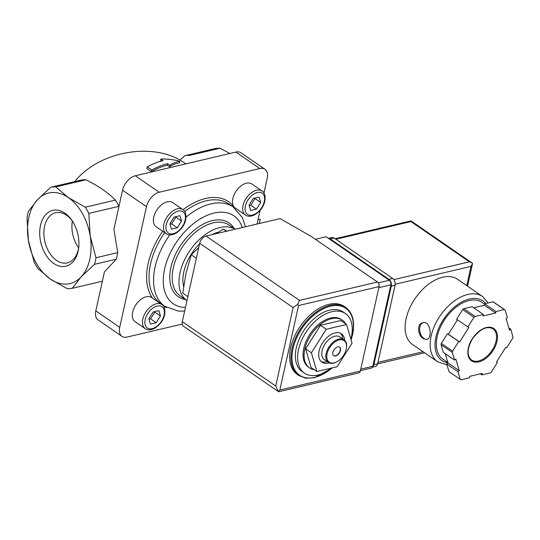 <?xml version="1.0" encoding="UTF-8"?>
<svg xmlns="http://www.w3.org/2000/svg" width="540" height="540" viewBox="0 0 540 540"><rect width="100%" height="100%" fill="white"/><g stroke="black" fill="none" stroke-linecap="round" stroke-linejoin="round"><path stroke-width="0.81" d="M309.541 367.875L308.522 367.173A28.937 17.543 -55.4 0 1 310.493 333.389A28.937 17.543 -55.4 0 1 341.348 319.505L342.367 320.2A28.937 17.543 124.6 0 0 320.949 324.027A28.937 17.543 124.6 0 0 304.823 349.009A28.937 17.543 124.6 0 0 309.541 367.875A28.937 17.543 124.6 0 0 314.233 369.704M345.749 323.926A28.937 17.543 124.6 0 0 342.367 320.2M331.58 368.05A36.173 21.924 -55.4 0 1 304.418 373.133A36.173 21.924 -55.4 0 1 306.882 330.905A36.173 21.924 -55.4 0 1 345.452 313.544A36.173 21.924 -55.4 0 1 351.351 337.122A36.173 21.924 -55.4 0 1 350.851 339.147M304.418 373.133L302.164 371.581A36.173 21.924 -55.4 0 1 304.621 329.346A36.173 21.924 -55.4 0 1 343.197 311.992L345.452 313.544M298.782 375.523L297.425 374.591A41.344 25.056 -55.4 0 1 300.24 326.329A41.344 25.056 -55.4 0 1 344.324 306.49L345.674 307.422A41.344 25.056 -55.4 0 0 301.59 327.26A41.344 25.056 -55.4 0 0 298.782 375.523L305.883 378.243L314.354 377.777L332.465 367.841M346.558 324.486L340.801 320.524L320.47 325.31L305.62 348.82L311.101 367.551L316.859 371.513L337.19 366.728L352.039 343.211L346.558 324.486L326.221 329.272L320.47 325.31M326.221 329.272L311.378 352.789L305.62 348.82M311.378 352.789L316.859 371.513M339.491 347.092A5.171 3.132 -55.4 0 1 340.22 350.372A5.171 3.132 -55.4 0 1 337.426 354.773A5.171 3.132 -55.4 0 1 333.632 355.59M340.45 350.527A5.171 3.132 -55.4 0 1 337.568 354.989A5.171 3.132 -55.4 0 1 333.74 355.678A5.171 3.132 -55.4 0 1 334.091 349.643A5.171 3.132 -55.4 0 1 339.606 347.159A5.171 3.132 -55.4 0 1 340.45 350.527M346.235 349.171A13.095 7.938 -55.4 0 1 336.845 361.834A13.095 7.938 -55.4 0 1 326.788 356.15A13.095 7.938 -55.4 0 1 337.568 340.497A13.095 7.938 -55.4 0 1 346.464 347.868A13.095 7.938 -55.4 0 1 346.235 349.171M336.845 361.834L336.4 362.07A13.784 8.35 -55.4 0 1 328.408 362.462A13.784 8.35 -55.4 0 1 329.346 346.37A13.784 8.35 -55.4 0 1 344.041 339.755A13.784 8.35 -55.4 0 1 346.525 347.369L346.464 347.868M328.408 362.462L324.344 359.66A13.784 8.35 -55.4 0 1 325.283 343.575A13.784 8.35 -55.4 0 1 339.977 336.96L344.041 339.755M327.247 361.658A17.226 10.442 -55.4 0 1 321.091 361.49M340.524 333.268A17.226 10.442 -55.4 0 1 342.88 338.958M329.137 362.88A17.226 10.442 -55.4 0 1 321.941 362.185A17.226 10.442 -55.4 0 1 323.109 342.077A17.226 10.442 -55.4 0 1 341.476 333.815A17.226 10.442 -55.4 0 1 344.689 340.295M227.056 231.1L223.189 229.102L226.334 231.269M198.713 247.644L191.275 254.779L185.996 273.233L182.776 293.105L187.859 296.602M191.275 254.779L196.357 258.282M223.189 229.102L216.472 233.591M169.871 165.267C173.522 162.986 176.884 161.669 179.962 161.318C173.927 159.638 167.535 158.868 160.792 159.01L163.073 160.589A70.625 42.809 124.6 0 0 147.218 166.941L151.733 170.046A70.625 42.809 -55.4 0 1 167.589 163.694L169.871 165.267L169.54 166.779L167.258 165.206L167.589 163.694M179.847 160.103L184.822 155.696L214.974 148.601A51.678 34.175 76.8 0 1 219.949 148.244L229.892 153.495M169.54 166.779C173.191 164.498 176.546 163.202 179.618 162.898L179.962 161.318M161.237 161.062L160.454 160.522L160.792 159.01M151.733 170.046L151.382 171.632L146.867 168.52L147.218 166.941M151.382 171.632A68.904 41.762 -55.4 0 1 167.258 165.206M74.662 181.622C99.508 150.619 154.865 141.332 184.761 163.154L185.8 163.87M85.28 207.212A51.678 34.175 76.8 0 1 88.803 213.422L90.221 236.101L95.985 257.756A51.678 34.175 76.8 0 1 94.534 264.317L81.189 276.831A46.508 30.76 76.8 0 1 50.288 279.031L37.706 268.353A51.678 34.175 76.8 0 1 34.182 262.15L28.411 240.496A46.508 30.76 76.8 0 1 37.442 199.76A46.508 30.76 76.8 0 1 68.344 197.566A46.508 30.76 76.8 0 1 90.221 236.101A46.508 30.76 76.8 0 1 81.189 276.831L72.198 288.326A51.678 34.175 76.8 0 1 67.223 288.677L50.288 279.031A46.508 30.76 76.8 0 1 28.411 240.496L27 217.816A51.678 34.175 76.8 0 1 28.458 211.255L37.442 199.76L50.787 187.245A51.678 34.175 76.8 0 1 55.769 186.894L68.344 197.566L85.28 207.212L115.432 200.117C108.29 192.76 98.456 185.99 85.914 179.793L55.769 186.894M184.822 155.696A51.678 34.175 76.8 0 1 189.803 155.345L219.949 148.244M50.787 187.245L80.939 180.151A51.678 34.175 76.8 0 1 85.914 179.793M64.888 213.158A28.701 18.981 76.8 0 1 72.502 221.279A28.701 18.981 76.8 0 1 78.705 247.651A28.701 18.981 76.8 0 1 55.498 264.519A28.701 18.981 76.8 0 1 40.277 226.523A28.701 18.981 76.8 0 1 64.888 213.158M258.053 219.611L260.172 219.112A51.678 34.175 76.8 0 1 259.288 223.513M88.803 213.422L118.955 206.327A51.678 34.175 76.8 0 0 115.432 200.117M72.198 288.326L102.35 281.232M94.534 264.317L116.249 259.207A51.678 34.175 76.8 0 0 117.707 252.639L113.906 229.183L122.546 190.201A13.784 8.35 124.6 0 1 135.284 175.763L235.906 152.078A13.784 8.35 124.6 0 1 241.049 152.8L264.971 169.27A13.784 8.35 124.6 0 0 259.828 168.554L159.206 192.24A13.784 8.35 124.6 0 0 146.468 206.678L119.718 327.362A13.784 8.35 124.6 0 0 121.959 336.346A13.784 8.35 124.6 0 0 127.103 337.061L182.196 324.095M95.985 257.756L117.707 252.639M116.249 259.207L104.429 271.91L95.789 310.892A13.784 8.35 124.6 0 0 98.037 319.869L121.959 336.346M257.067 224.032L260.098 210.377M263.945 193.003L267.219 178.254A13.784 8.35 124.6 0 0 264.971 169.27M183.04 209.709A62.012 37.584 -55.4 0 1 233.996 206.867A14.641 8.876 -55.4 0 1 237.107 189.83A14.641 8.876 -55.4 0 1 251.87 183.965L262.028 190.958A14.641 8.876 -55.4 0 0 246.416 197.984A14.641 8.876 -55.4 0 0 245.423 215.075L235.265 208.082A14.641 8.876 -55.4 0 1 233.996 206.867A62.012 37.584 -55.4 0 1 235.035 208.339M135.061 321.658A14.641 8.876 -55.4 0 1 136.053 304.56A14.641 8.876 -55.4 0 1 151.666 297.533L161.825 304.526A14.641 8.876 -55.4 0 0 146.212 311.553A14.641 8.876 -55.4 0 0 145.22 328.651L135.061 321.658M156.107 226.712A14.641 8.876 -55.4 0 1 157.106 209.621A14.641 8.876 -55.4 0 1 172.719 202.595L182.871 209.588A14.641 8.876 -55.4 0 0 167.258 216.614A14.641 8.876 -55.4 0 0 166.266 233.705L156.107 226.712M235.116 229.203L229.176 225.113A43.065 26.102 -55.4 0 0 183.256 245.774A43.065 26.102 -55.4 0 0 180.326 296.048L186.968 300.625A43.065 26.102 -55.4 0 1 189.614 251.039A43.065 26.102 -55.4 0 1 235.069 229.21M183.62 286.504A37.895 22.97 -55.4 0 1 199.564 243.81M211.842 234.677A37.895 22.97 -55.4 0 1 218.626 232.112M153.083 312.012L148.838 318.735L150.41 324.081L156.215 322.718L160.461 316.001L158.895 310.649L153.083 312.012M174.13 217.073L169.891 223.79L171.457 229.142L177.262 227.779L181.507 221.056L179.941 215.71L174.13 217.073M253.287 198.443L249.041 205.16L250.607 210.512L256.419 209.142L260.665 202.426L259.092 197.073L253.287 198.443M249.183 205.632L250.776 205.261L256.419 209.142M250.776 205.261L255.022 198.538L260.665 202.426M255.022 198.538L254.88 198.065M170.026 224.269L171.619 223.891L177.262 227.779M171.619 223.891L175.865 217.175L181.507 221.056M175.865 217.175L175.723 216.702M148.979 319.207L150.572 318.829L156.215 322.718M150.572 318.829L154.818 312.113L160.461 316.001M154.818 312.113L154.676 311.641M78.779 246.895A25.751 17.03 76.8 0 1 67.372 262.859A25.751 17.03 76.8 0 1 44.888 241.691A25.751 17.03 76.8 0 1 55.566 212.726A25.751 17.03 76.8 0 1 66.467 215.237A25.751 17.03 76.8 0 1 72.907 221.92M78.638 247.88A25.751 17.03 76.8 0 1 72.333 221.11M360.43 370.663L371.331 368.098A3.442 2.281 -103.2 0 0 372.796 366.302L390.859 284.837A3.442 2.281 -103.2 0 0 389.273 280.26L326.072 236.75L315.38 239.267M278.741 391.736L358.87 372.877A3.442 2.281 -103.2 0 0 360.335 371.081L379.067 286.598A3.442 2.281 -103.2 0 0 377.48 282.029L311.351 236.493L280.091 218.612L206.057 236.041A6.892 4.178 124.6 0 0 199.685 243.257L182.297 321.705A6.892 4.178 124.6 0 0 183.418 326.201L278.559 391.709M298.566 305.546L279.841 390.029L278.316 391.385L275.738 386.046L293.125 307.598L297.601 304.398L298.566 305.546L379.067 286.598M297.601 304.398L299.498 300.382L377.48 282.029M278.316 391.385L278.741 391.757M437.63 361.773A39.623 24.01 124.6 0 1 440.323 315.522A39.623 24.01 124.6 0 1 482.571 296.514L457.522 279.261A39.623 24.01 124.6 0 0 415.274 298.276A39.623 24.01 124.6 0 0 412.58 344.527L437.63 361.773L446.965 364.844M423.306 338.594L426.708 339.491C432.655 338.641 430.67 320.321 422.759 322.731C416.543 323.73 417.724 335.414 423.306 338.594M506.628 347.868L512.71 338.243A41.344 25.056 124.6 0 0 513 336.92L510.752 329.252L509.497 330.264L506.108 318.681L507.364 317.669L505.116 310A41.344 25.056 124.6 0 0 504.313 309.562L495.983 311.526L495.652 313.031L483.071 315.995L483.408 314.483L475.079 316.447A41.344 25.056 124.6 0 0 473.978 317.331L467.903 326.957L468.821 327.456L459.641 342.002L458.717 341.503L452.635 351.128A41.344 25.056 124.6 0 0 452.345 352.451L454.592 360.119L455.848 359.107L459.236 370.69L457.981 371.702L460.229 379.37A41.344 25.056 124.6 0 0 461.032 379.809L469.361 377.845L469.692 376.339L482.274 373.376L481.937 374.888L490.259 372.924A41.344 25.056 124.6 0 0 491.36 372.04L497.441 362.414L496.523 361.915L505.703 347.369L506.628 347.868M505.116 310L493.83 302.231A41.344 25.056 124.6 0 0 493.027 301.793L504.313 309.562M445.25 353.687L447.95 362.921L446.695 363.933L448.943 371.601L460.229 379.37M457.481 319.781L448.355 334.226L447.431 333.734L441.349 343.359A41.344 25.056 124.6 0 0 441.058 344.682L452.345 352.451M441.349 343.359L452.635 351.128M483.408 314.483L472.122 306.713L463.799 308.671A41.344 25.056 124.6 0 0 462.699 309.555L473.978 317.331M463.799 308.671L475.079 316.447M493.027 301.793L484.697 303.757L484.367 305.262L473.668 307.78M441.058 344.682L443.306 352.35L454.592 360.119M462.699 309.555L456.617 319.187L467.903 326.957M395.192 284.243L471.008 266.396L472.561 263.547L471.953 262.865L469.415 261.826L410.96 221.576L410.994 220.887L335.07 238.754M484.603 304.182L481.896 302.319A34.452 20.878 124.6 0 0 445.163 318.857A34.452 20.878 124.6 0 0 442.82 359.073L447.836 362.529M484.697 303.757L495.983 311.526M484.367 305.262L495.652 313.031M448.355 334.226L459.641 342.002M447.431 333.734L458.717 341.503M447.95 362.921L459.236 370.69M446.695 363.933L457.981 371.702M480.391 373.822L481.937 374.888M496.577 361.82L497.441 362.414M508.808 327.915L510.752 329.252M328.354 238.316L331.803 237.506A5.171 3.415 76.8 0 1 333.99 238.012L392.668 278.417A5.171 3.415 76.8 0 1 395.05 285.275L377.663 363.724A5.171 3.415 76.8 0 1 375.462 366.424L372.499 367.119M328.388 238.343A5.171 3.415 76.8 0 1 330.217 238.903L388.894 279.308A5.171 3.415 76.8 0 1 391.277 286.166L373.889 364.615A5.171 3.415 76.8 0 1 372.627 366.842M423.164 322.657A8.613 5.697 -103.2 0 0 419.675 329.873A8.613 5.697 -103.2 0 0 423.873 338.459A8.613 5.697 -103.2 0 0 427.079 339.377M332.134 367.916A40.655 24.638 -55.4 0 1 292.194 361.537A40.655 24.638 -55.4 0 1 324.797 308.151A40.655 24.638 -55.4 0 1 352.363 334.793A40.655 24.638 -55.4 0 1 351.014 339.707M119.718 327.362L95.789 310.892M146.468 206.678L122.546 190.201M159.206 192.24L135.284 175.763M259.828 168.554L235.906 152.078M166.752 307.51A62.012 37.584 -55.4 0 1 163.809 306.673M152.429 298.06A62.012 37.584 -55.4 0 1 162.682 231.242M169.769 234.887A60.291 36.544 -55.4 0 0 164.916 306.349L160.4 303.244A60.291 36.544 -55.4 0 1 164.673 232.612M184.707 211.491A60.291 36.544 -55.4 0 1 228.791 203.931L233.3 207.036A60.291 36.544 -55.4 0 0 186.044 217.127M185.456 307.456A53.399 32.366 -55.4 0 1 177.721 240.374A53.399 32.366 -55.4 0 1 242.278 227.516M185.341 299.498A44.786 27.149 -55.4 0 1 181.265 244.411A44.786 27.149 -55.4 0 1 234.185 228.562M164.086 315.144A12.92 7.83 -55.4 0 1 147.758 328.273A12.92 7.83 -55.4 0 1 152.105 308.678A12.92 7.83 -55.4 0 1 164.086 315.144M185.132 220.205A12.92 7.83 -55.4 0 1 168.811 233.334A12.92 7.83 -55.4 0 1 173.151 213.739A12.92 7.83 -55.4 0 1 185.132 220.205M264.283 201.575A12.92 7.83 -55.4 0 1 247.961 214.704A12.92 7.83 -55.4 0 1 252.308 195.102A12.92 7.83 -55.4 0 1 264.283 201.575M279.841 390.029L360.335 371.081M299.498 300.382L206.057 236.041M293.125 307.598L199.685 243.257M275.738 386.046L182.297 321.705M390.859 284.837L378.83 287.665M389.273 280.26L378.29 282.845M372.796 366.302L360.767 369.131M478.858 361.881A19.636 11.9 124.6 0 0 496.996 333.166A19.636 11.9 124.6 0 0 472.163 339.012A19.636 11.9 124.6 0 0 478.858 361.881M410.96 221.576L335.806 239.261M469.415 261.826L393.856 279.612M423.07 351.749L377.96 362.367M471.008 266.396L466.742 285.613M485.703 303.521A36.173 21.924 124.6 0 0 443.124 320.038A36.173 21.924 124.6 0 0 447.923 362.812M478.541 360.97A18.947 11.482 124.6 0 0 494.39 346.079A18.947 11.482 124.6 0 0 492.966 328.766C486.877 325.748 480.161 328.914 472.811 338.269C467.019 348.293 466.574 355.536 471.474 359.984A18.947 11.482 124.6 0 0 478.541 360.97M330.217 238.903L333.99 238.012M388.894 279.308L392.668 278.417M391.277 286.166L395.05 285.275M373.889 364.615L377.663 363.724M351.095 339.977L352.586 334.631C355.138 321.955 352.836 312.883 345.674 307.422M245.491 226.76L242.433 217.694L233.3 207.036M164.916 306.349L178.403 311.108L184.646 311.094M145.22 328.651C147.717 330.311 150.788 330.23 154.433 328.421C160.016 324.83 163.418 320.267 164.639 314.739C165.362 309.38 164.423 305.971 161.825 304.526M166.266 233.705C168.764 235.366 171.835 235.292 175.48 233.476C181.062 229.885 184.464 225.329 185.686 219.8C186.408 214.434 185.476 211.032 182.871 209.588M245.423 215.075C247.921 216.736 250.992 216.662 254.637 214.846C260.219 211.255 263.621 206.699 264.836 201.17C265.565 195.804 264.627 192.402 262.028 190.958M424.643 352.829L377.622 363.899M471.953 262.865L410.994 220.887M472.561 263.547L467.552 286.166M482.571 296.514L488.187 302.933"/></g></svg>
